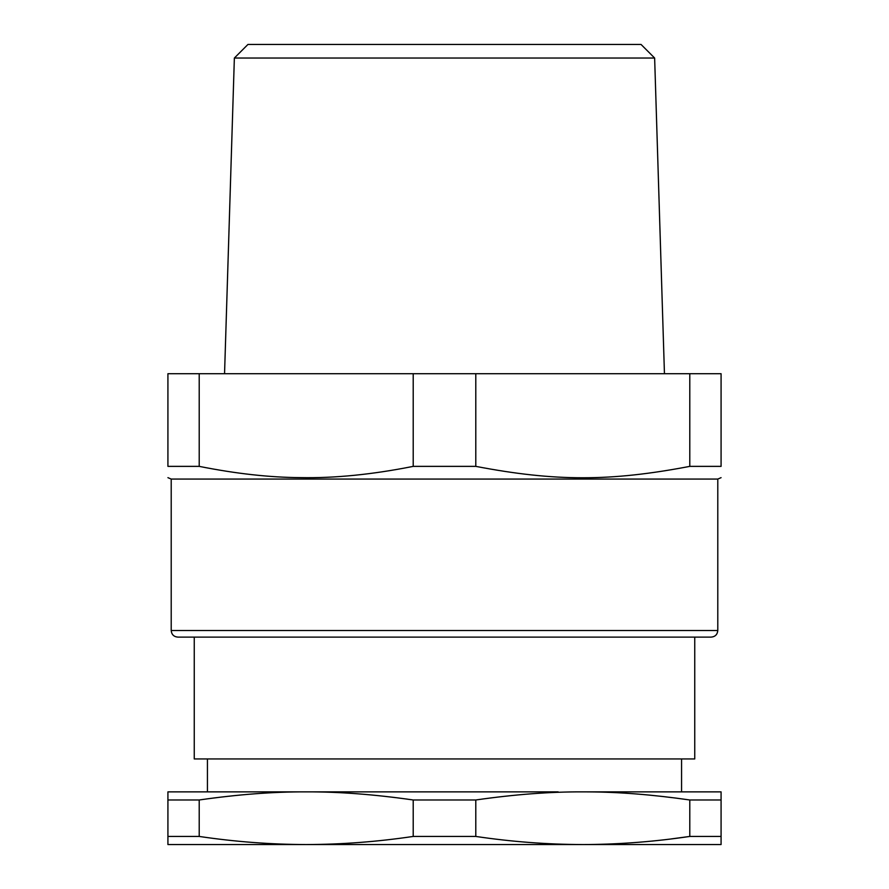 <?xml version="1.0" encoding="UTF-8"?>
<svg xmlns="http://www.w3.org/2000/svg" width="889" height="889" viewBox="0 0 889 889"><rect width="100%" height="100%" fill="white"/><g stroke="black" fill="none" stroke-linecap="round" stroke-linejoin="round"><path stroke-width="1.33" d="M194.258 637.113L194.258 758.939L694.742 758.939L694.742 637.113M326.119 637.113L711.2 637.113C715.201 636.724 717.39 634.535 717.79 630.534L171.21 630.534C171.61 634.535 173.8 636.724 177.8 637.113L326.119 637.113M190.968 637.113L177.8 637.113M558.159 791.866L167.921 791.866L167.921 844.55L167.921 836.438L199.214 836.438C235.163 841.772 270.823 844.472 306.216 844.55C341.587 844.472 377.258 841.772 413.207 836.438L413.207 799.978C374.502 794.433 338.831 791.721 306.216 791.866C273.59 791.721 237.93 794.433 199.214 799.978L167.921 799.978L167.921 794.666M207.437 758.939L207.437 791.866L306.216 791.866M717.79 630.534L717.79 479.071L171.21 479.071L171.21 630.534M582.784 791.866L588.44 791.888C619.355 792.032 653.137 794.722 689.786 799.978L721.079 799.978L721.079 791.866L582.784 791.866C550.169 791.721 514.509 794.433 475.793 799.978L413.207 799.978M689.786 466.369L721.079 466.369C721.079 481.571 721.079 481.571 721.079 466.369C721.079 481.571 721.079 481.571 721.079 466.369L721.079 373.713L689.786 373.713L689.786 466.369C610.354 481.571 555.225 481.571 475.793 466.369L475.793 373.713L689.786 373.713M199.214 466.369L199.214 373.713L167.921 373.713L167.921 466.369C167.921 481.571 167.921 481.571 167.921 466.369C167.921 481.571 167.921 481.571 167.921 466.369L199.214 466.369C235.852 473.681 269.634 477.437 300.56 477.626C334.92 478.26 372.469 474.504 413.207 466.369L475.793 466.369M475.793 373.713L413.207 373.713L413.207 466.369M199.214 373.713L413.207 373.713M475.793 799.978L475.793 836.438C511.742 841.772 547.402 844.472 582.784 844.55L588.44 844.528C621.956 844.172 655.738 841.483 689.786 836.438L671.151 838.938M689.786 799.978L689.786 836.438L721.079 836.438L721.079 844.55L721.079 799.978M199.214 799.978L199.214 836.438M475.793 836.438L413.207 836.438M167.921 844.55L721.079 844.55M234.363 58.041L247.953 44.45L641.047 44.45L654.637 58.041L234.363 58.041L224.55 373.713M306.216 844.55L588.407 844.55M681.563 791.866L681.563 758.939M717.79 479.071L721.079 477.66M171.21 479.071L167.921 477.66M654.637 58.041L664.45 373.713"/></g></svg>
